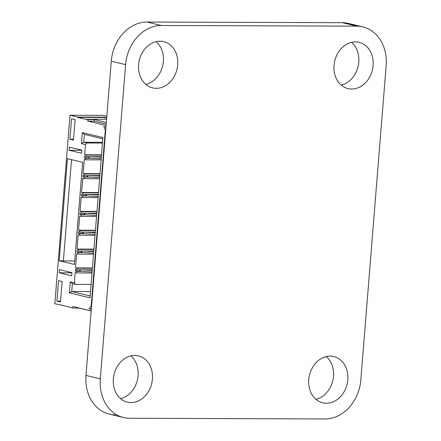 <?xml version="1.0" encoding="UTF-8"?>
<svg xmlns="http://www.w3.org/2000/svg" width="441" height="441" viewBox="0 0 441 441"><rect width="100%" height="100%" fill="white"/><g stroke="black" fill="none" stroke-linecap="round" stroke-linejoin="round"><path stroke-width="0.66" d="M325.122 418.95L129.715 418.261A39.635 32.27 -76.5 0 1 123.618 417.533A39.635 32.27 -76.5 0 1 100.316 378.88L125.597 64.645A39.635 32.27 -76.5 0 1 161.318 25.495L356.73 26.14A39.673 32.303 -76.5 0 1 362.833 26.873A39.673 32.303 -76.5 0 1 386.162 65.566L360.843 379.795A39.635 32.27 -76.5 0 1 325.122 418.95M123.618 417.533L109.285 414.088A39.635 32.27 -76.5 0 1 85.989 375.434L111.27 61.205A39.635 32.27 -76.5 0 1 146.991 22.05L342.403 22.7A39.673 32.303 -76.5 0 1 348.506 23.428L362.833 26.873M308.744 379.618A23.786 19.365 -76.5 0 1 333.837 356.56A23.786 19.365 -76.5 0 1 347.111 384.21A23.786 19.365 -76.5 0 1 322.724 402.815A23.786 19.365 -76.5 0 1 308.744 379.618M326.257 356.576A23.786 19.365 -76.5 0 1 332.779 380.77A23.786 19.365 -76.5 0 1 315.977 399.353M334.024 65.384A23.786 19.365 -76.5 0 1 359.117 42.33A23.786 19.365 -76.5 0 1 372.391 69.981A23.786 19.365 -76.5 0 1 348.004 88.58A23.786 19.365 -76.5 0 1 334.024 65.384M351.538 42.347A23.786 19.365 -76.5 0 1 358.064 66.536A23.786 19.365 -76.5 0 1 341.262 85.124M138.617 64.695A23.786 19.365 -76.5 0 1 163.716 41.636A23.786 19.365 -76.5 0 1 176.984 69.287A23.786 19.365 -76.5 0 1 152.603 87.891A23.786 19.365 -76.5 0 1 138.617 64.695M156.131 41.652A23.786 19.365 -76.5 0 1 162.657 65.841A23.786 19.365 -76.5 0 1 145.855 84.429M113.337 378.924A23.786 19.365 -76.5 0 1 138.43 355.865A23.786 19.365 -76.5 0 1 151.704 383.516A23.786 19.365 -76.5 0 1 127.317 402.12A23.786 19.365 -76.5 0 1 113.337 378.924M130.85 355.881A23.786 19.365 -76.5 0 1 137.377 380.076A23.786 19.365 -76.5 0 1 120.575 398.658M63.807 305.607L54.838 303.777L70.009 115.239L102.577 115.349L106.832 116.374M91.177 310.966L79.264 308.099L72.748 308.077L62.479 305.288L62.451 305.602M106.711 117.885L103.674 117.157L77.622 117.063L70.009 115.239M106.094 125.509L87.792 121.11L87.919 119.539L86.574 119.219L106.595 119.285M87.919 119.539L94.435 119.561L106.342 122.427M78.134 252.517L76.789 252.197L76.916 250.626L78.261 250.946L78.382 249.374L77.043 249.055L78.178 234.91L79.523 235.235L79.65 233.664L78.305 233.339L78.432 231.768L79.777 232.093L79.904 230.522L78.559 230.196L79.694 216.057L81.039 216.382L81.166 214.811L79.821 214.486L79.948 212.915L81.293 213.24L81.42 211.669L80.075 211.344L81.216 197.204L82.555 197.529L82.682 195.958L81.337 195.633L81.464 194.062L82.809 194.387L82.936 192.816L81.591 192.491L82.732 178.351L84.071 178.671L84.198 177.1L82.858 176.78L82.985 175.209L84.325 175.529L84.451 173.958L83.112 173.638L84.248 159.499L85.593 159.818L85.719 158.247L84.374 157.928L84.501 156.357L85.841 156.676L85.967 155.105L84.628 154.785L85.449 144.571L81.42 143.601L82.302 132.603L102.896 137.553L90.003 297.813L69.408 292.863L70.295 281.865L74.325 282.83L75.146 272.621L76.486 272.94L76.613 271.369L75.273 271.05L75.4 269.479L76.74 269.798L76.866 268.227L75.527 267.908L76.662 253.768L78.007 254.088L78.134 252.517L83.018 252.533L81.326 252.357L81.436 250.957M76.789 252.197L81.337 252.213M78.261 250.946L93.768 251.001M91.568 306.098L91.16 306.098L105.322 130.128L105.724 130.128M72.748 308.077L72.875 306.506L91.177 310.905M91.348 308.816L89.121 308.81L91.16 306.098M105.967 127.08L103.784 126.556L105.322 130.128M77.622 117.063L77.594 117.378L86.552 119.533L86.574 119.219M71.696 275.796L59.16 272.781L59.414 269.638L71.949 272.654L71.696 275.796M81.756 162.101L82.649 162.316L74.435 264.44L59.21 260.785L67.429 158.661L81.756 162.101M73.487 140.095L69.904 139.235L71.547 118.811L75.13 119.671L73.487 140.095M69.022 150.232L81.557 153.242L81.811 150.1L69.27 147.09L69.022 150.232L81.794 150.276M60.467 301.925L56.883 301.065L58.526 280.641L62.109 281.501L60.467 301.925M106.215 123.998L94.308 121.132L94.435 119.561M87.792 121.11L94.308 121.132M103.674 117.157L103.652 117.471L106.683 118.199M77.594 117.378L103.652 117.471M76.613 271.369L81.502 271.386L79.804 271.215L79.92 269.809M76.74 269.798L92.252 269.853M59.21 260.785L74.705 261.05M63.366 261.011L71.519 159.642M56.883 301.065L60.533 301.076M59.16 272.781L71.933 272.83M69.904 139.235L73.553 139.246M81.772 252.467L81.894 250.957M93.729 251.541L83.145 250.962M93.602 253.112L83.018 252.533M78.007 254.088L93.52 254.143M78.382 249.374L93.894 249.43M79.65 233.664L84.534 233.68L82.842 233.504L82.952 232.104M78.305 233.339L82.853 233.355M91.304 309.334L89.121 308.81M84.628 154.785L101.507 154.841M85.449 144.571L86.877 143.005L102.455 143.06M81.42 143.601L83.746 142.25L84.374 134.395L102.797 138.821M86.877 143.005L83.746 142.25L102.516 142.316M85.967 155.105L101.48 155.16M82.302 132.603L84.374 134.395M85.841 156.676L101.353 156.731M84.374 157.928L88.922 157.939M69.408 292.863L71.734 291.512L72.368 283.657L75.499 284.406L91.078 284.462M90.157 295.939L71.734 291.512L90.504 291.578M85.719 158.247L90.603 158.264L89.358 158.198L89.479 156.687M89.021 156.687L88.911 158.087L89.358 158.198M70.295 281.865L72.368 283.657M85.593 159.818L101.105 159.874M74.325 282.83L75.499 284.406M83.112 173.638L99.991 173.699M76.486 272.94L91.998 272.996M84.451 173.958L99.964 174.013M84.325 175.529L99.837 175.584M75.273 271.05L79.821 271.066M82.858 176.78L87.406 176.797M84.198 177.1L89.088 177.117L87.842 177.05L87.963 175.546M87.505 175.54L87.39 176.946L87.842 177.05M76.866 268.227L92.378 268.282M84.071 178.671L99.583 178.726M75.527 267.908L92.406 267.968M81.591 192.491L98.475 192.552M82.936 192.816L98.448 192.866M82.809 194.387L98.321 194.437M81.337 195.633L85.885 195.65M82.682 195.958L87.566 195.975L86.32 195.903L86.442 194.398M85.989 194.398L85.874 195.798L86.32 195.903M82.555 197.529L98.067 197.579M77.043 249.055L93.922 249.11M80.075 211.344L96.954 211.404M79.523 235.235L95.036 235.29M81.42 211.669L96.932 211.724M81.293 213.24L96.805 213.295M79.821 214.486L84.369 214.502M79.777 232.093L95.289 232.148M81.166 214.811L86.05 214.828L84.804 214.761L84.926 213.251M84.468 213.251L84.358 214.651L84.804 214.761M79.904 230.522L95.416 230.577M81.039 216.382L96.551 216.437M78.559 230.196L95.438 230.257M80.256 271.32L80.378 269.815M92.208 270.394L81.629 269.815M92.081 271.965L81.502 271.386M93.74 251.359L93.459 251.359L93.735 251.425M83.288 233.614L83.41 232.104M95.245 232.688L84.661 232.109M95.118 234.259L84.534 233.68M101.309 157.272L90.73 156.693M101.325 157.09L101.044 157.09L101.32 157.156M101.187 158.843L90.603 158.264M99.793 176.124L89.209 175.546M99.809 175.948L99.528 175.942L99.804 176.009M99.666 177.695L89.088 177.117M92.224 270.217L91.943 270.212L92.219 270.283M98.277 194.977L87.693 194.404M98.293 194.801L98.012 194.801L98.288 194.867M98.15 196.548L87.566 195.975M96.761 213.835L86.177 213.257M96.777 213.653L96.491 213.653L96.772 213.72M96.634 215.406L86.05 214.828M95.256 232.506L94.975 232.506L95.25 232.572M115.388 414.821A39.635 32.27 -76.5 0 1 85.989 375.434L111.27 61.205A39.635 32.27 -76.5 0 1 146.991 22.05L342.403 22.7A39.673 32.303 -76.5 0 1 354.277 25.55M85.989 375.434L100.316 378.88M111.27 61.205L125.597 64.645M342.403 22.7L356.73 26.14M146.991 22.05L161.318 25.495"/></g></svg>
